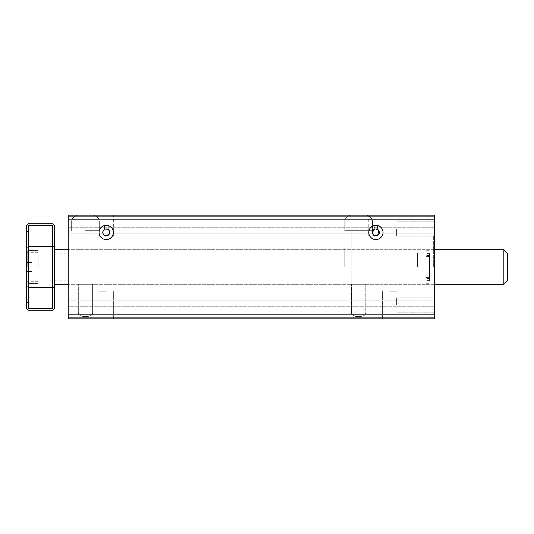<?xml version="1.0" encoding="UTF-8"?>
<svg xmlns="http://www.w3.org/2000/svg" width="534" height="534" viewBox="0 0 534 534"><rect width="100%" height="100%" fill="white"/><g stroke="black" fill="none" stroke-linecap="round" stroke-linejoin="round"><path stroke-width="0.4" stroke-dasharray="2.67 2" d="M379.006 233.972L379.374 232.423L378.419 230.041M375.916 215.135L368.767 215.135L375.916 215.135M375.916 228.966C372.145 230.221 371.544 232.357 374.107 235.374A3.458 3.458 0 0 1 374.107 229.473M374.107 235.881L368.767 235.881L374.107 235.881M372.572 233.311L372.458 232.43M377.718 225.508L374.107 225.508A7.149 7.149 0 0 0 368.867 233.632A7.149 7.149 0 0 0 376.523 239.546A7.149 7.149 0 0 0 377.718 225.508M378.92 234.126L377.718 235.374A3.458 3.458 0 0 0 377.718 229.473L378.399 230.02M377.718 235.881L383.058 235.881L377.718 235.881M109.316 233.972L109.684 232.423L108.729 230.041M106.226 215.135L99.077 215.135L106.226 215.135M106.226 228.966C102.455 230.221 101.854 232.357 104.417 235.374A3.458 3.458 0 0 1 104.417 229.473L103.216 230.721M104.417 235.881L99.077 235.881L104.417 235.881M102.882 233.311L102.768 232.43M108.028 225.508L104.417 225.508A7.149 7.149 0 0 0 99.177 233.632A7.149 7.149 0 0 0 106.833 239.546A7.149 7.149 0 0 0 108.028 225.508M108.028 229.473L108.709 230.02M109.563 231.536L109.684 232.417A3.458 3.458 0 0 0 107.568 229.24M109.236 234.126L108.028 235.374M108.028 235.881L113.368 235.881L108.028 235.881M104.884 235.614A3.458 3.458 0 0 0 109.684 232.423M426.045 280.857L429.503 280.857L429.503 277.493L426.045 277.493L426.045 296.043L426.045 237.957L426.045 253.143L429.503 253.143L429.503 256.507L426.045 256.507L426.045 253.143M426.045 277.493L426.045 256.507M426.045 279.569L426.045 278.528L426.045 279.569M426.045 254.431L426.045 255.472L426.045 254.431M429.503 277.493L429.503 278.768L426.045 278.768M426.045 255.232L429.503 255.232L429.503 278.768M429.503 255.232L429.503 256.507M434.689 228.966L434.689 236.115L434.689 228.966M396.655 228.966L396.655 236.115L396.655 228.966M433.655 267L433.655 235.881L433.655 267M434.689 267L434.689 234.847L434.689 267M417.401 267L417.401 253.169L417.401 267M68.192 267L68.192 249.712L68.192 267M429.503 280.857L429.503 253.143M429.503 279.569L429.503 278.528L429.503 279.569M429.503 254.431L429.503 255.472L429.503 254.431M68.192 221.016L68.192 215.135L68.192 221.016L68.192 215.135L68.192 221.016L71.649 221.016C71.776 218.573 73.699 216.61 77.417 215.135C73.699 216.61 71.776 218.573 71.649 221.016C71.776 218.573 73.699 216.61 77.417 215.135L68.192 215.135L68.192 318.865L68.192 312.984L68.192 318.865L68.192 312.984L68.192 318.865L434.689 318.865L434.689 215.135L434.689 221.016L372.458 221.016C372.331 218.573 370.409 216.61 366.684 215.135C370.409 216.61 372.331 218.573 372.458 221.016C372.331 218.573 370.409 216.61 366.684 215.135L93.543 215.135C97.261 216.61 99.184 218.573 99.311 221.016C99.184 218.573 97.261 216.61 93.543 215.135L366.684 215.135C370.409 216.61 372.331 218.573 372.458 221.016L434.689 221.016L434.689 215.135L350.564 215.135L434.689 215.135L434.689 216.177L434.689 215.135L93.543 215.135C97.261 216.61 99.184 218.573 99.311 221.016C99.184 218.573 97.261 216.61 93.543 215.135L77.417 215.135C73.699 216.61 71.776 218.573 71.649 221.016L68.192 221.016M68.192 218.079L68.192 227.237L68.192 218.079L434.689 218.079L434.689 216.177L68.192 216.177L434.689 216.177L434.689 219.634L434.689 218.079L68.192 218.079L434.689 218.079L434.689 216.177L68.192 216.177L434.689 216.177L434.689 219.634L68.192 219.634L68.192 233.118L68.192 219.634L434.689 219.634L434.689 227.237L434.689 218.079L68.192 218.079M68.192 227.237L68.192 233.118L68.192 227.237L434.689 227.237L434.689 233.118L68.192 233.118L434.689 233.118L434.689 219.634L68.192 219.634L434.689 219.634L434.689 233.118L68.192 233.118L434.689 233.118L434.689 227.237L68.192 227.237M68.192 315.921L68.192 306.763L68.192 315.921L434.689 315.921L434.689 318.865L68.192 318.865L434.689 318.865L434.689 312.984L365.77 312.984C365.343 315.254 362.96 316.495 358.628 316.722C354.296 316.495 351.913 315.254 351.479 312.984L92.622 312.984C92.195 315.254 89.812 316.495 85.48 316.722C81.148 316.495 78.765 315.254 78.331 312.984L68.192 312.984L78.331 312.984C77.984 317.79 92.969 317.79 92.622 312.984C92.195 315.254 89.812 316.495 85.48 316.722C81.148 316.495 78.765 315.254 78.331 312.984C77.984 317.79 92.969 317.79 92.622 312.984L92.622 284.288L78.044 284.288L92.622 284.288L92.622 312.984L351.479 312.984C351.132 317.79 366.117 317.79 365.77 312.984C365.343 315.254 362.96 316.495 358.628 316.722C354.296 316.495 351.913 315.254 351.479 312.984C351.132 317.79 366.117 317.79 365.77 312.984L365.77 284.288L351.479 284.288L366.057 284.288L351.192 284.288L365.77 284.288L365.77 312.984L434.689 312.984L434.689 318.865L68.192 318.865L434.689 318.865L434.689 317.823L68.192 317.823L434.689 317.823L434.689 314.366L434.689 315.921L68.192 315.921L434.689 315.921L434.689 317.823L68.192 317.823L434.689 317.823L434.689 314.366L68.192 314.366L68.192 300.882L68.192 314.366L434.689 314.366L434.689 306.763L434.689 315.921L68.192 315.921M68.192 306.763L68.192 300.882L68.192 306.763L434.689 306.763L434.689 300.882L68.192 300.882L434.689 300.882L434.689 314.366L68.192 314.366L434.689 314.366L434.689 300.882L68.192 300.882L434.689 300.882L434.689 306.763L68.192 306.763M344.797 221.016L99.311 221.016L344.797 221.016C344.917 218.573 346.84 216.61 350.564 215.135L93.543 215.135L350.564 215.135C346.84 216.61 344.917 218.573 344.797 221.016C344.917 218.573 346.84 216.61 350.564 215.135C346.84 216.61 344.917 218.573 344.797 221.016L344.797 230.695L372.458 230.695L344.797 230.695L372.458 230.695L344.797 230.695L344.797 221.016M434.689 216.177L68.192 216.177L434.689 216.177M434.689 221.016L434.689 215.135L434.689 221.016M434.689 216.864L68.192 216.864M434.689 317.136L68.192 317.136M389.74 318.865L396.889 318.865L389.74 318.865M106.226 318.865L99.077 318.865L106.226 318.865M434.689 317.823L68.192 317.823L434.689 317.823M434.689 318.865L68.192 318.865L434.689 318.865L434.689 312.984L434.689 318.865M358.628 284.288L351.192 284.288L358.628 284.288M85.48 230.695L99.311 230.695L85.48 230.695M344.797 267L344.797 247.983L344.797 267M434.689 305.034L434.689 297.885L434.689 305.034M85.48 284.288L78.044 284.288L85.48 284.288M374.574 235.614A3.458 3.458 0 0 0 377.251 235.614M106.226 291.204L99.077 291.204L106.226 291.204M389.74 291.204L396.889 291.204L389.74 291.204M396.655 305.034L396.655 297.885L396.655 305.034M27.561 224.647L28.429 225.508L28.429 308.492L27.561 309.353L28.429 310.221L52.632 310.221L53.493 309.353L52.632 308.492L52.632 225.508L53.493 224.647L52.632 223.779L28.429 223.779L26.7 225.508L26.7 308.492L27.561 309.353M26.7 267L26.7 249.538L26.7 284.462L26.7 249.538L26.7 284.462L26.7 249.538L26.7 284.462L26.7 252.308L26.7 281.692L26.7 262.508L26.7 267L31.886 267L31.886 262.508L26.7 262.508L31.886 262.508L31.886 271.492L31.886 267L26.7 267L31.886 267L31.886 262.508L31.886 271.492L26.7 271.492L31.886 271.492L31.886 267L26.7 267L31.886 267L31.886 262.508L26.7 262.508L31.886 262.508L31.886 271.492L26.7 271.492L31.886 271.492L31.886 267L26.7 267M26.7 239.339L26.7 230.695L26.7 239.339M26.7 294.661L26.7 286.017L26.7 294.661M27.735 267L27.735 250.579L27.735 267M38.108 267L38.108 250.579L38.108 267M54.361 239.339L54.361 232.19L54.361 239.339M28.195 239.339L28.195 232.19L28.195 239.339M54.361 294.661L54.361 287.512L54.361 294.661M28.195 294.661L28.195 287.512L28.195 294.661M54.361 267L54.361 249.712L54.361 267M503.842 249.712L503.842 284.288L507.3 280.831L507.3 253.169L507.3 280.831L507.3 253.169L503.842 249.712L503.842 284.288L503.842 249.712L54.361 249.712M53.493 309.353L54.361 308.492L54.361 225.508L53.493 224.647M28.429 225.508L52.632 225.508M28.429 308.492L52.632 308.492M31.886 262.508L26.7 262.508L31.886 262.508M31.886 271.492L26.7 271.492L31.886 271.492M426.045 277.627L429.503 277.627M426.045 256.373L429.503 256.373M426.045 250.693L429.503 250.693M426.045 283.307L429.503 283.307M383.058 235.881L383.058 215.135M368.767 235.881L368.767 215.135M113.368 235.881L113.368 215.135M99.077 235.881L99.077 215.135M434.689 221.817L396.655 221.817L434.689 221.817M434.689 236.115L396.655 236.115L434.689 236.115M434.689 234.847L433.655 235.881L429.503 235.881M434.689 299.153L433.655 298.119L429.503 298.119M54.361 253.169L68.192 253.169M54.361 280.831L68.192 280.831M429.503 237.957L426.045 237.957M429.503 296.043L426.045 296.043M429.503 278.528L426.045 278.528M429.503 280.604L426.045 280.604M429.503 253.396L426.045 253.396M429.503 255.472L426.045 255.472M366.057 284.288L366.057 230.695L366.057 284.288M351.192 284.288L351.192 230.695L351.192 284.288M372.458 230.695L372.458 221.016L372.458 230.695M351.479 312.984L351.479 284.288L351.479 312.984M78.331 312.984L78.331 284.288L78.331 312.984M92.909 284.288L92.909 230.695L92.909 284.288M78.044 284.288L78.044 230.695L78.044 284.288M99.311 230.695L99.311 221.016L99.311 230.695M71.649 230.695L71.649 221.016L71.649 230.695M434.689 247.983L344.797 247.983L434.689 247.983M434.689 286.017L344.797 286.017L434.689 286.017M344.797 249.712L68.192 249.712L344.797 249.712M344.797 284.288L68.192 284.288L344.797 284.288M113.368 318.865L113.368 291.204L113.368 318.865M99.077 318.865L99.077 291.204L99.077 318.865M396.889 318.865L396.889 291.204L396.889 318.865M382.598 318.865L382.598 291.204L382.598 318.865M434.689 297.885L396.655 297.885L434.689 297.885M434.689 312.183L396.655 312.183L434.689 312.183M38.108 250.579L27.735 250.579L38.108 250.579L27.735 250.579L26.7 249.538M38.108 283.421L27.735 283.421L38.108 283.421L27.735 283.421L26.7 284.462M38.108 252.308L26.7 252.308M38.108 281.692L26.7 281.692M54.361 232.19L28.195 232.19L26.7 230.695L28.195 232.19L54.361 232.19M54.361 246.488L28.195 246.488L26.7 247.983L28.195 246.488L54.361 246.488M54.361 287.512L28.195 287.512L26.7 286.017L28.195 287.512L54.361 287.512M54.361 301.81L28.195 301.81L26.7 303.305L28.195 301.81L54.361 301.81M434.689 249.712L68.192 249.712M434.689 284.288L68.192 284.288M503.842 284.288L54.361 284.288"/><path stroke-width="0.8" d="M372.458 232.43L374.107 229.473A3.458 3.458 0 0 0 374.107 235.374L375.916 235.881L379.006 233.972M378.419 230.041L375.916 228.966M374.107 235.881L377.718 235.881L374.107 235.881L372.572 233.311M374.107 225.508L374.107 229.473A3.458 3.458 0 0 1 377.718 229.473L377.718 225.508M378.399 230.02L378.92 234.126M377.251 235.614A3.458 3.458 0 0 0 377.718 235.374L377.718 235.881M104.417 225.508L104.417 229.473A3.458 3.458 0 0 0 104.417 235.374L106.226 235.881L109.316 233.972M108.729 230.041L106.226 228.966M104.417 235.881L108.028 235.881L104.417 235.881L102.882 233.311M102.768 232.43L103.216 230.721M108.028 225.508L108.028 229.473A3.458 3.458 0 0 1 108.028 235.374L108.028 235.881M108.709 230.02L109.563 231.536M109.684 232.417L109.236 234.126M107.568 229.24A3.458 3.458 0 0 0 104.417 229.473M104.417 235.374A3.458 3.458 0 0 0 104.884 235.614M434.689 317.136L434.689 215.135L68.192 215.135L68.192 318.865L434.689 318.865L434.689 317.136L68.192 317.136M383.058 232.423A7.149 7.149 0 0 0 372.338 226.236A7.149 7.149 0 0 0 372.338 238.611A7.149 7.149 0 0 0 383.058 232.423M113.368 232.423A7.149 7.149 0 0 0 102.648 226.236A7.149 7.149 0 0 0 102.648 238.611A7.149 7.149 0 0 0 113.368 232.423M434.689 216.864L68.192 216.864M377.718 235.374A3.458 3.458 0 0 0 377.718 229.473M374.107 235.374A3.458 3.458 0 0 0 374.574 235.614M52.632 308.492L53.493 309.353L52.632 310.221L28.429 310.221L27.561 309.353L28.429 308.492L52.632 308.492L52.632 225.508L53.493 224.647L54.361 225.508L54.361 308.492L53.493 309.353M27.561 309.353L26.7 308.492L26.7 225.508L27.561 224.647L28.429 225.508L28.429 308.492M27.561 224.647L28.429 223.779L52.632 223.779L53.493 224.647M28.429 225.508L52.632 225.508M503.842 284.288L503.842 249.712L507.3 253.169L507.3 280.831L503.842 284.288L434.689 284.288M503.842 249.712L434.689 249.712M68.192 249.712L54.361 249.712M68.192 284.288L54.361 284.288"/></g></svg>
